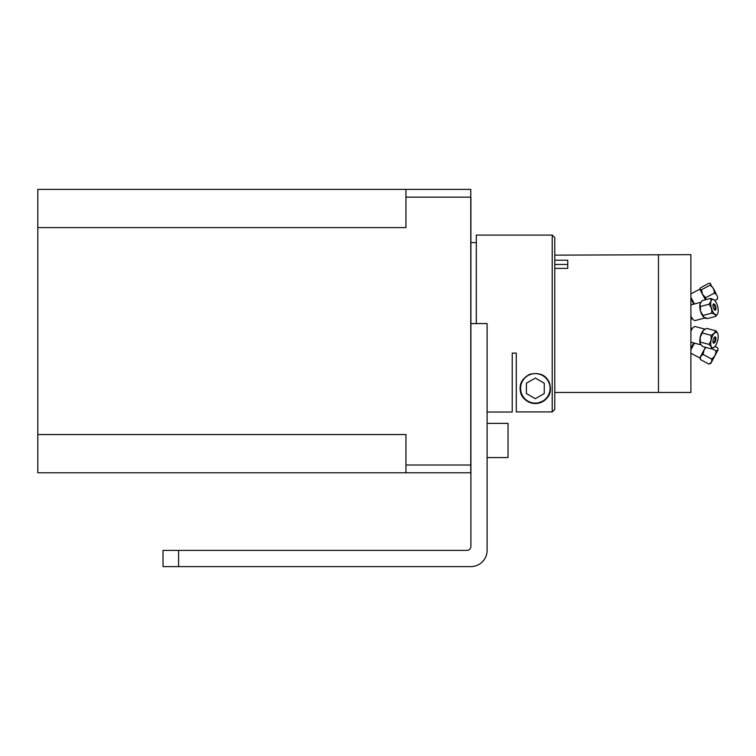 <?xml version="1.0" encoding="UTF-8"?>
<svg xmlns="http://www.w3.org/2000/svg" width="756" height="756" viewBox="0 0 756 756"><rect width="100%" height="100%" fill="white"/><g stroke="black" fill="none" stroke-linecap="round" stroke-linejoin="round"><path stroke-width="1.13" d="M470.903 242.6L476.308 242.6M470.771 260.678L470.903 197.42L470.903 323.559L487.1 323.559L487.1 550.415A16.207 16.207 0 0 1 470.903 566.613L178.586 566.613L178.586 550.415L163.022 550.415L163.022 566.613L178.586 566.613M470.771 200.293L470.771 220.487M405.953 189.387L405.953 227.613L37.8 227.613L37.8 189.387L470.771 189.387L470.771 465.006L405.953 465.006L405.953 472.765L470.771 472.765L470.771 465.006M470.771 472.765L37.8 472.765L37.8 434.539L405.953 434.539L405.953 465.006M37.8 227.613L37.8 434.539M178.586 550.415L466.868 550.415A4.035 4.035 0 0 0 470.903 546.38L470.903 323.559M487.1 423.388L508.032 423.388L508.032 457.578L487.1 457.578M487.1 412.029L512.218 412.029L512.218 353.109L516.301 353.109L516.301 411.935L552.22 411.935L554.772 409.383L554.772 237.63L552.22 235.078L476.308 235.078L476.308 323.559M548.988 394.944A15.158 15.158 0 0 1 532.422 403.25M531.922 403.137A15.158 15.158 0 0 1 521.668 394.944M520.166 388.367C519.911 382.602 523.105 377.896 529.758 374.277C539.378 372.169 545.898 374.938 549.338 382.583C552.731 393.904 548.062 400.888 535.324 403.524C525.137 401.786 520.081 396.73 520.166 388.367M552.22 235.078L552.22 411.935M542.647 401.181A14.751 14.751 0 0 0 542.761 375.628A14.751 14.751 0 0 0 520.582 388.31A14.751 14.751 0 0 0 542.647 401.181M535.371 378.057L544.282 383.254L544.235 393.564L535.286 398.686L526.374 393.489L526.422 383.179L535.371 378.057M554.772 255.141L690.889 254.659L690.889 392.459L658.476 392.459L658.476 254.659L658.476 392.459L554.772 392.449M554.772 260.225L567.737 260.225L567.737 268.389L554.772 268.389M554.772 264.458L567.737 264.458L567.737 268.389M704.923 317.974L705.528 318.38L706.076 317.586M705.528 318.38L706.028 318.248M705.121 317.917L695.369 320.506A8.099 3.298 -104.9 0 1 690.889 315.866M715.346 292.203L713.579 288.886L715.346 292.203M714.108 289.869C719.797 300.586 709.96 282.082 714.108 289.869M705.688 298.147L704.809 298.62L705.613 299.745M716.093 294.405L714.033 290.776M700.462 289.709L701.842 292.534M705.726 299.716L705.726 297.684L702.513 294.311L701.521 289.756L699.895 289.378L700.481 287.819L709.015 283.273C710.857 283.131 711.198 283.784 710.054 285.22C712.946 287.072 714.354 289.709 714.269 293.148C716.82 294.349 717.879 296.343 717.444 299.13L714.817 300.519M712.171 287.044L710.602 284.313M701.521 289.756L710.054 285.22M705.726 297.684L714.269 293.148M717.444 299.13L717.472 297.231M694.452 303.988L690.889 297.288M705.433 299.792L699.782 289.17L690.889 293.904M693.81 304.158L690.889 298.667M714.127 291.306L715.11 293.139L714.675 293.366M710.753 304.394A7.966 3.241 -104.9 0 1 715.932 302.088A7.966 3.241 -104.9 0 1 716.707 314.676A7.966 3.241 -104.9 0 1 710.753 304.394M715.97 308.136A3.241 1.314 -104.9 0 1 713.862 309.072A3.241 1.314 -104.9 0 1 713.551 303.95A3.241 1.314 -104.9 0 1 715.97 308.136M702.976 315.479L700.547 311.292L700.339 306.52L708.873 304.252C711.245 306.841 712.124 309.828 711.509 313.211L702.976 315.479L704.044 317.34L707.332 318.607L715.866 316.339L717.642 313.664M711.632 312.086L712.851 311.765M709.922 302.882L710.753 302.665M700.339 306.52L700.094 303.903L702.059 300.69L710.593 298.422C711.509 299.971 710.933 301.909 708.873 304.252M713.957 299.745L710.593 298.422M711.509 313.211C714.458 313.853 715.904 314.902 715.866 316.339M690.889 304.98A8.099 3.298 -104.9 0 1 691.211 304.848L700.859 302.287M704.044 317.34A8.099 3.298 -104.9 0 1 700.547 311.292A8.099 3.298 -104.9 0 1 699.81 307.238A8.099 3.298 -104.9 0 1 700.094 303.903A8.099 3.298 -104.9 0 1 700.321 303.279M714.316 309.705A2.589 1.058 75.1 0 0 714.552 309.705A2.589 1.058 75.1 0 0 715.1 308.07A2.589 1.058 75.1 0 0 713.22 304.696A2.589 1.058 75.1 0 0 713.012 304.819M716.13 332.319A7.966 3.241 -75.1 0 1 716.527 343.867A7.966 3.241 -75.1 0 1 710.735 343.989A7.966 3.241 -75.1 0 1 716.13 332.319M713.787 343.205A3.241 1.314 -75.1 0 1 713.626 338.508A3.241 1.314 -75.1 0 1 715.979 338.461A3.241 1.314 -75.1 0 1 713.787 343.205M711.273 348.828L702.74 346.56L700.415 344.027L700.311 342.081L708.845 344.349C711.15 346.239 711.954 347.732 711.273 348.828L713.919 347.391M709.95 342.685L710.744 342.893M710.81 335.258L702.267 332.99L703.354 330.381L706.652 328.369L715.185 330.637C715.223 332.574 713.758 334.114 710.81 335.258C711.642 338.688 710.99 341.712 708.845 344.349M717.642 333.453L715.185 330.637M700.311 342.081L700.188 337.242L702.267 332.99M690.889 331.241A8.099 3.298 -75.1 0 1 694.981 326.554A8.099 3.298 -75.1 0 1 695.369 326.601L704.998 329.162M701.001 344.859L691.211 342.26A8.099 3.298 -75.1 0 1 690.889 342.128M700.311 343.81A8.099 3.298 -75.1 0 1 700.188 337.242A8.099 3.298 -75.1 0 1 703.354 330.381A8.099 3.298 -75.1 0 1 704.091 329.739M713.012 342.288A2.589 1.058 104.9 0 0 713.22 342.411A2.589 1.058 104.9 0 0 713.352 342.43A2.589 1.058 104.9 0 0 714.949 340.03A2.589 1.058 104.9 0 0 714.552 337.403A2.589 1.058 104.9 0 0 714.316 337.403M718.162 349.603L710.763 363.523L718.162 349.603M712.955 359.393L715.97 353.732L712.955 359.393M700.339 357.078L700.349 359.544L700.604 356.397L703.071 354.432L711.604 358.968C712.19 361.472 711.283 363.173 708.882 364.08L710.933 362.719M700.349 359.544L708.882 364.08M702.485 353.128L702.088 354.923M711.746 360.054L714.269 356.454M715.006 346.371L717.576 347.732C718.531 349.546 717.983 350.567 715.951 350.793C715.989 354.309 714.543 357.04 711.604 358.968M715.837 352.353L717.595 350.198M715.951 350.793L711.812 348.592M703.071 354.432L704.138 349.754L705.972 347.42M690.889 349.82L694.452 343.12M690.889 353.203L699.782 357.938L705.452 347.278M690.889 348.44L693.81 342.95M712.379 358.391L713.078 357.777M715.384 330.807L716.301 331.043L717.567 333.273M405.953 197.146L470.771 197.146M692.411 318.682L690.889 319.089L692.411 318.682M691.494 299.82L692.071 299.518M711.651 310.48L712.171 310.338M709.903 305.585L710.838 305.329M692.411 328.425L690.889 328.019M711.018 336.458L712.171 336.77M691.494 347.287L692.071 347.59M702.371 353.071L703.118 353.468"/></g></svg>
